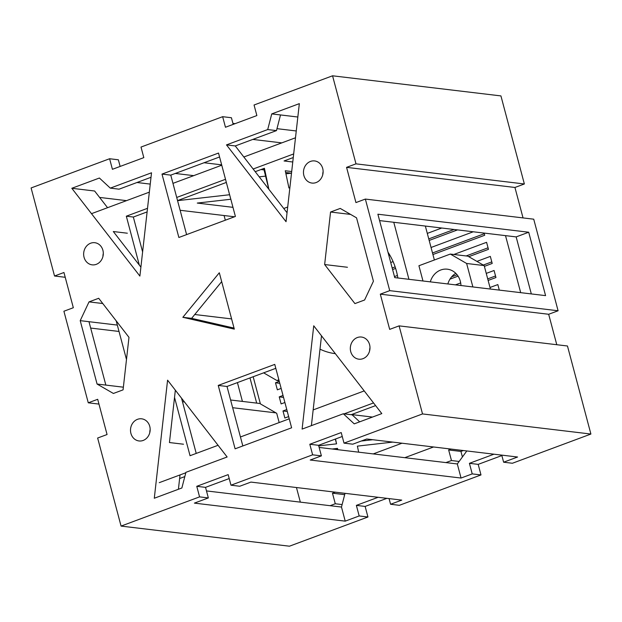 <?xml version="1.0" encoding="UTF-8"?>
<svg xmlns="http://www.w3.org/2000/svg" width="622" height="622" viewBox="0 0 622 622"><rect width="100%" height="100%" fill="white"/><g stroke="black" fill="none" stroke-linecap="round" stroke-linejoin="round"><path stroke-width="0.93" d="M523.04 217.91L514.938 187.471L524.362 183.972L500.928 95.912L332.56 75.798L254.056 105.001L256.863 115.568L225.459 127.253L222.653 116.687L141.007 147.064L143.814 157.63L112.419 169.308L109.604 158.742L118.374 159.792L120.139 166.439M342.255 436.496L318.581 445.305L321.395 455.872L312.625 454.822L309.81 444.256L341.214 432.57L344.02 443.144L352.791 444.186L366.747 439L517.582 457.014L503.626 462.208L512.396 463.258L590.9 434.047L567.466 345.995L399.099 325.874L422.525 413.933L344.02 443.144M318.581 445.305L309.81 444.256M222.653 116.687L231.423 117.737L233.188 124.377M229.207 478.551L205.532 487.36L208.347 497.927L199.576 496.877L196.762 486.311L228.165 474.633L230.98 485.199L239.75 486.248L250.915 482.089L401.75 500.111L390.577 504.263L399.347 505.313L480.993 474.936L478.186 464.37L501.861 455.561M205.532 487.36L196.762 486.311M232.931 123.405L235.108 123.661M276.984 128.668L296.259 130.97M287.053 212.747L235.264 145.945L276.479 130.604L280.522 114.946L297.829 117.014M311.389 425.642L321.504 335.81M359.679 421.833L352.099 414.804L343.328 413.762L302.113 429.094L313.737 325.796L381.807 413.599L354.229 423.862L343.328 413.762M321.395 455.872L310.222 460.023L461.058 478.046L472.222 473.894L480.993 474.936M208.347 497.927L194.391 503.12L345.226 521.143L359.182 515.949L367.944 516.999L365.137 506.432L386.892 498.339M175.342 390.188L169.448 442.545L183.482 444.217M127.339 233.211L113.305 231.532L140.899 267.126M151.014 177.286L119.066 189.174L110.296 188.124L151.519 172.792L139.888 276.082L71.818 188.287L94.622 191.008L107.559 207.694M221.681 281.634L191.623 318.347L234.035 328.089M275.803 368.317L227.007 386.472L242.829 445.951M219.566 156.977L170.77 175.132L186.6 234.611M199.576 496.877L121.072 526.088L289.44 546.202L367.944 516.999M312.625 454.822L230.98 485.199M227.139 456.991L185.916 472.323L181.873 487.982L154.295 498.245L167.582 380.174L227.139 456.991M121.072 526.088L97.638 438.028L107.062 434.529L97.693 399.301L88.27 402.807L63.903 311.233L73.326 307.727L63.949 272.506L54.534 276.005L31.1 187.953L109.604 158.742M399.099 325.874L389.675 329.38L380.306 294.159L389.73 290.653L365.355 199.071L355.94 202.578L346.563 167.357L355.986 163.85L332.56 75.798M234.315 329.124L182.852 317.298L219.317 272.763L234.315 329.124M130.915 433.394A11.149 9.812 96.8 0 1 141.66 418.816A11.149 9.812 96.8 0 1 150.081 431.054A11.149 9.812 96.8 0 1 139.017 440.959A11.149 9.812 96.8 0 1 130.915 433.394M84.056 257.283A11.149 9.812 96.8 0 1 94.801 242.704A11.149 9.812 96.8 0 1 103.221 254.942A11.149 9.812 96.8 0 1 92.157 264.848A11.149 9.812 96.8 0 1 84.056 257.283M303.87 175.497A11.149 9.812 96.8 0 1 314.615 160.927A11.149 9.812 96.8 0 1 323.036 173.157A11.149 9.812 96.8 0 1 311.964 183.07A11.149 9.812 96.8 0 1 303.87 175.497M350.73 351.617A11.149 9.812 96.8 0 1 361.475 337.038A11.149 9.812 96.8 0 1 369.896 349.276A11.149 9.812 96.8 0 1 358.824 359.182A11.149 9.812 96.8 0 1 350.73 351.617M274.761 364.399L291.625 427.796L235.1 448.827L218.236 385.422L274.761 364.399M162 174.09L218.524 153.059L235.396 216.456L178.872 237.487L162 174.09L170.77 175.132M123.07 389.862L128.979 337.342L98.704 298.28L89.024 301.88L80.215 320.649L97.079 384.046L113.391 393.462L123.07 389.862M330.554 212.024L340.234 208.424L356.546 217.84L373.418 281.237L364.601 299.998L354.921 303.598L324.645 264.544L330.554 212.024L350.629 214.419M110.296 188.124L99.403 178.024L71.818 188.287M276.479 130.604L267.709 129.563L226.494 144.895L286.042 221.704L299.337 103.641L271.752 113.904L280.522 114.946M267.709 129.563L271.752 113.904M206.481 490.921L341.478 507.054L345.016 493.332M226.494 144.895L235.264 145.945M175.303 173.452L193.699 175.645M422.525 413.933L590.9 434.047M182.852 317.298L191.623 318.347M194.756 314.514L231.594 318.915M126.515 200.642L99.598 197.431M182.471 401.711L184.47 401.952M232.651 407.705L275.989 412.884M180.022 474.928L178.413 489.273M227.007 386.472L218.236 385.422M359.182 515.949L356.367 505.383L378.122 497.289M356.367 505.383L365.137 506.432M472.222 473.894L469.416 463.328L493.954 454.192M469.416 463.328L478.186 464.37M379.575 220.592L516.151 236.904L531.32 293.926M230.599 400L256.684 403.11L249.982 377.919M256.684 403.11L260.307 403.546M528.708 232.231L377.881 214.209L394.745 277.614L545.58 295.629L528.708 232.231L516.151 236.904M80.215 320.649L117.325 325.081M90.68 328.066L119.02 331.456M237.417 382.592L242.424 401.408M88.977 321.691L105.849 385.088L123.374 387.187M466.819 450.95L457.31 463.958L461.058 478.046M389.069 498.595L390.577 504.263M345.226 521.143L341.478 507.054M501.744 455.125L503.626 462.208M556.776 344.712L548.674 314.273L558.097 310.767L533.73 219.193L365.355 199.071M102.77 303.528L89.024 301.88M105.849 385.088L97.079 384.046M524.362 183.972L355.986 163.85M346.563 167.357L514.938 187.471M558.097 310.767L389.73 290.653M380.306 294.159L548.674 314.273M88.27 402.807L98.96 404.082M54.534 276.005L65.224 277.288M319.148 447.451L457.31 463.958M347.449 267.266L324.645 264.544M252.796 139.421L281.774 142.881M204.07 162.746L221.665 164.846M260.983 169.549L264.008 169.907M285.646 172.496L291.423 173.18M136.972 182.51L150.244 184.096M430.315 281.859A17.844 15.698 96.8 0 1 447.373 269.194A17.844 15.698 96.8 0 1 460.972 285.521M455.778 273.315A17.844 15.698 -83.2 0 0 447.856 283.959M450.32 254.064L466.632 263.479L484.173 265.571L467.861 256.155L450.32 254.064L418.925 265.742L422.976 280.981M490.416 289.043L484.173 265.571M433.565 446.977L404.79 457.683M425.347 226.058L434.374 259.996M466.632 263.479L472.875 286.944M279.115 380.773L276.907 380.516L263.627 372.842M276.907 380.516L278.85 379.793M293.265 157.537L284.06 160.966L292.768 162M393.773 222.287L408.949 279.309M375.618 405.606L351.539 414.563L372.485 417.067M337.808 449.683L337.528 448.392L332.148 449.006M373.223 453.912L401.991 443.206M287.698 207.025L283.756 208.487M387.972 252.167A63.187 55.599 96.8 0 1 397.862 277.98M335.351 353.669A63.187 55.599 96.8 0 1 319.996 349.16M392.77 442.11L357.386 446.129L358.669 452.171M361.273 441.029L372.803 439.723M234.525 216.783L180.123 210.283M318.728 445.873L336.564 443.844L335.53 439M335.297 439.085L336.564 443.844M230.816 199.25L197.267 203.067L232.97 207.336M291.695 171.532L285.273 170.762L288.935 187.984L289.852 187.875M285.926 173.81L291.508 173.173M177.558 200.657L229.611 194.733M268.813 189.22L263.712 168.531M259.218 176.85L265.337 176.15M268.891 189.321L264.412 168.274L255.222 171.688M147.111 211.915L133.333 217.039L126.32 216.199L139.328 265.096M196.225 453.415L181.523 398.158M142.609 251.91L133.333 217.039M184.812 476.592L179.618 478.528M336.797 448.478L337.031 449.589M174.533 397.404L190.044 455.716L218.065 445.29M240.442 436.971L289.238 418.816M313.161 409.914L364.22 390.911M226.338 182.433L177.542 200.587M103.306 253.379A11.149 9.812 -83.2 0 0 102.941 256.474M150.166 429.491A11.149 9.812 -83.2 0 0 149.801 432.585M126.484 359.508L116.197 320.851M91.496 213.673L149.334 192.151M172.963 183.366L221.759 165.211M243.832 157.001L295.489 137.781M373.542 402.932L344.168 413.855M185.799 472.782L159.255 482.656M323.121 171.602A11.149 9.812 -83.2 0 0 322.748 174.696M369.981 347.714A11.149 9.812 -83.2 0 0 369.616 350.808M293.67 153.937L253.146 169.013M225.506 179.299L176.71 197.454M147.515 208.316L126.32 216.199M463.343 450.538L460.933 451.432L462.41 456.976M454.037 229.487L428.76 238.895M388.96 253.698L388.439 253.893M484.297 233.716L432.508 252.983M395.141 266.885L392.187 267.981M491.792 261.893L483.278 265.058M457.108 274.792L451.658 276.821M488.045 247.805L466.142 255.953M495.54 275.981L487.718 278.889M279.278 381.372L275.484 382.787L277.358 389.831L281.152 388.416M275.484 382.787L279.783 383.3M488.13 280.444L495.952 277.536L494.078 270.492L486.256 273.4M460.692 282.909L455.444 284.86M468.77 256.676L488.457 249.352L486.583 242.308L453.866 254.484M397.419 275.484L394.472 276.58M449.963 279.161L458.072 276.145M484.382 266.356L492.204 263.448L490.33 256.396L476.926 261.388M392.599 269.536L395.631 268.409M432.92 254.53L484.709 235.264L484.126 233.079M473.264 231.781L431.046 247.486M393.104 261.605L390.725 262.492M425.425 226.354L426.008 226.136M388.851 255.448L389.792 255.098M429.172 240.442L457.512 229.899M441.76 228.017L427.298 233.398M283.026 395.46L279.231 396.875L281.105 403.919L284.899 402.504M279.231 396.875L283.539 397.388M286.773 409.548L282.987 410.963L284.86 418.007L288.647 416.592M282.987 410.963L287.286 411.476M499.303 290.101L497.833 284.581L490.004 287.488M330.095 505.694L335.281 503.758L342.116 504.574M335.281 503.758L332.475 493.192L344.681 494.653M335.235 492.165L332.475 493.192M445.927 462.597L451.471 460.537L459.137 461.454M451.471 460.537L448.656 449.97L460.933 451.432M451.067 449.068L448.656 449.97M505.515 235.637L520.684 292.659M225.327 220.204L224.083 215.531M253.17 376.738L260.393 403.88L276.704 413.296L279.169 422.556M296.453 487.531L300.34 502.133"/></g></svg>
